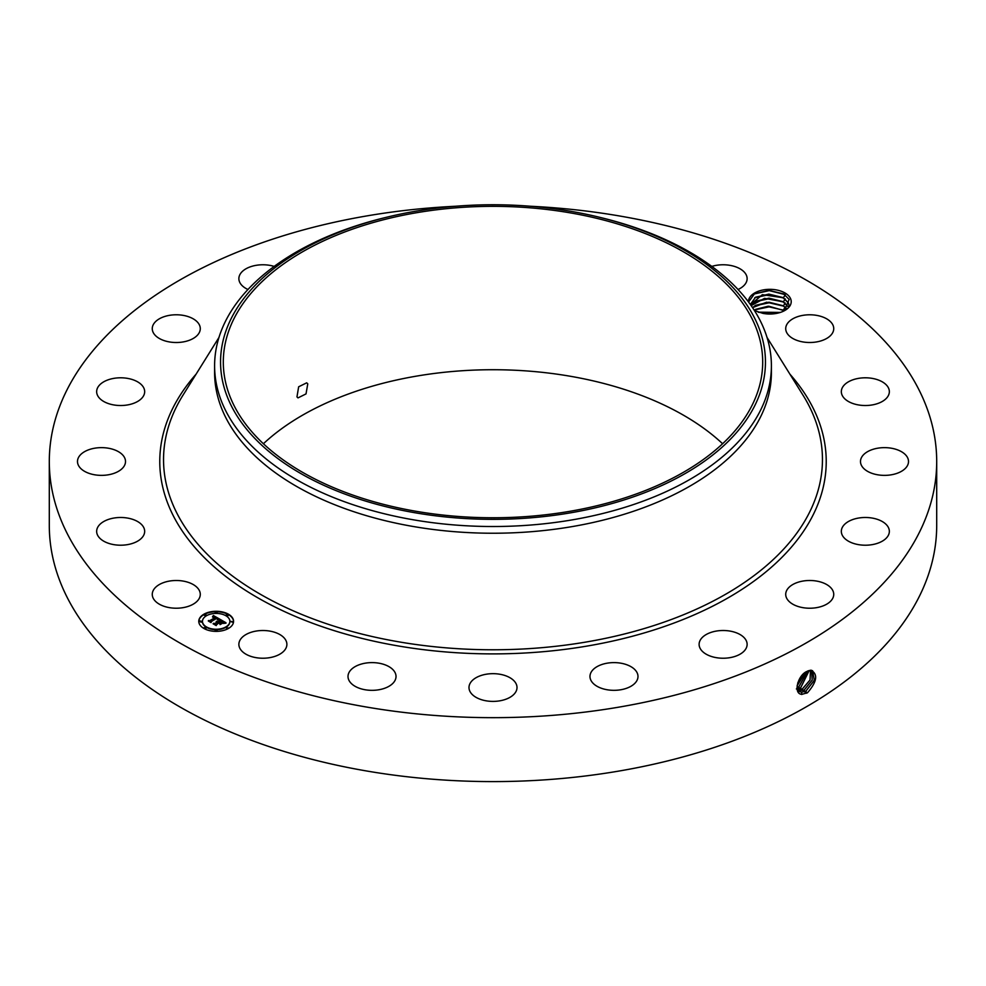 <?xml version="1.0" encoding="UTF-8"?>
<svg xmlns="http://www.w3.org/2000/svg" width="986" height="986" viewBox="0 0 986 986"><rect width="100%" height="100%" fill="white"/><g stroke="black" fill="none" stroke-linecap="round" stroke-linejoin="round"><path stroke-width="1.48" d="M530.283 206.247A443.7 256.163 180 0 1 936.7 461.497A443.7 256.163 180 0 1 617.914 707.307A443.7 256.163 180 0 1 49.3 461.497A443.7 256.163 180 0 1 368.086 215.7A443.7 256.163 180 0 1 455.717 206.247M936.7 461.497L936.7 525.439A443.7 256.163 180 0 1 617.914 771.237A443.7 256.163 180 0 1 49.3 525.439L49.3 461.497M806.758 671.491L806.745 671.503C797.6 675.385 792.966 694.23 801.963 694.317L807.497 692.751C817.049 681.745 818.207 674.214 810.948 670.16L806.758 671.491M263.398 443.749A269.696 155.714 180 0 1 417.066 376.023A269.696 155.714 180 0 1 722.602 443.749M748.448 301.876A21.396 12.35 180 0 1 766.615 289.465A21.396 12.35 180 0 1 790.353 298.203A21.396 12.35 180 0 1 784.955 310.405A21.396 12.35 180 0 1 762.868 313.351L754.438 310.553M153.224 598.268A24.009 13.866 180 0 1 152.263 594.361A24.009 13.866 180 0 1 172.858 580.643A24.009 13.866 180 0 1 199.308 590.454A24.009 13.866 180 0 1 200.281 594.361A24.009 13.866 180 0 1 179.686 608.079A24.009 13.866 180 0 1 153.224 598.268M144.659 531.75A24.009 13.866 180 0 1 120.317 545.209A24.009 13.866 180 0 1 96.653 531.355A24.009 13.866 180 0 1 96.665 530.949A24.009 13.866 180 0 1 121.007 517.49A24.009 13.866 180 0 1 144.671 531.355A24.009 13.866 180 0 1 144.659 531.75M124.113 466.168A24.009 13.866 180 0 1 97.404 475.166A24.009 13.866 180 0 1 77.487 461.497A24.009 13.866 180 0 1 78.88 456.838A24.009 13.866 180 0 1 105.601 447.841A24.009 13.866 180 0 1 125.518 461.497A24.009 13.866 180 0 1 124.113 466.168M139.679 400.119A24.009 13.866 180 0 1 112.909 404.778A24.009 13.866 180 0 1 96.653 391.652A24.009 13.866 180 0 1 101.644 383.184A24.009 13.866 180 0 1 128.414 378.538A24.009 13.866 180 0 1 144.671 391.652A24.009 13.866 180 0 1 139.679 400.119M189.817 340.096A24.009 13.866 180 0 1 165.056 340.909A24.009 13.866 180 0 1 152.263 328.646A24.009 13.866 180 0 1 162.715 317.196A24.009 13.866 180 0 1 187.476 316.383A24.009 13.866 180 0 1 200.281 328.646A24.009 13.866 180 0 1 189.817 340.096M247.954 289.502A24.009 13.866 180 0 1 238.871 278.644A24.009 13.866 180 0 1 256.126 265.333A24.009 13.866 180 0 1 274.194 266.405M711.806 266.405A24.009 13.866 180 0 1 742.939 270.817A24.009 13.866 180 0 1 747.129 278.644A24.009 13.866 180 0 1 738.046 289.502M786.692 332.553A24.009 13.866 180 0 1 785.719 328.646A24.009 13.866 180 0 1 806.314 314.928A24.009 13.866 180 0 1 832.776 324.739A24.009 13.866 180 0 1 833.737 328.646A24.009 13.866 180 0 1 813.142 342.364A24.009 13.866 180 0 1 786.692 332.553M841.341 391.257A24.009 13.866 180 0 1 865.683 377.798A24.009 13.866 180 0 1 889.347 391.652A24.009 13.866 180 0 1 889.335 392.058A24.009 13.866 180 0 1 864.993 405.517A24.009 13.866 180 0 1 841.329 391.652A24.009 13.866 180 0 1 841.341 391.257M861.887 456.838A24.009 13.866 180 0 1 888.596 447.841A24.009 13.866 180 0 1 908.513 461.497A24.009 13.866 180 0 1 907.12 466.168A24.009 13.866 180 0 1 880.399 475.166A24.009 13.866 180 0 1 860.482 461.497A24.009 13.866 180 0 1 861.887 456.838M846.321 522.888A24.009 13.866 180 0 1 873.091 518.229A24.009 13.866 180 0 1 889.347 531.355A24.009 13.866 180 0 1 884.356 539.823A24.009 13.866 180 0 1 857.586 544.469A24.009 13.866 180 0 1 841.329 531.355A24.009 13.866 180 0 1 846.321 522.888M796.183 582.911A24.009 13.866 180 0 1 820.944 582.097A24.009 13.866 180 0 1 833.737 594.361A24.009 13.866 180 0 1 823.285 605.811A24.009 13.866 180 0 1 798.524 606.624A24.009 13.866 180 0 1 785.719 594.361A24.009 13.866 180 0 1 796.183 582.911M716.354 631.065A24.009 13.866 180 0 1 747.129 644.363A24.009 13.866 180 0 1 729.874 657.674A24.009 13.866 180 0 1 699.111 644.363A24.009 13.866 180 0 1 716.354 631.065M614.672 662.617A24.009 13.866 180 0 1 637.991 676.47A24.009 13.866 180 0 1 613.292 690.323A24.009 13.866 180 0 1 589.973 676.47A24.009 13.866 180 0 1 614.672 662.617M501.073 674.473A24.009 13.866 180 0 1 517.009 687.538A24.009 13.866 180 0 1 484.927 700.59A24.009 13.866 180 0 1 468.991 687.538A24.009 13.866 180 0 1 501.073 674.473M386.685 665.488A24.009 13.866 180 0 1 396.027 676.47A24.009 13.866 180 0 1 382.617 688.918A24.009 13.866 180 0 1 357.351 687.452A24.009 13.866 180 0 1 348.009 676.47A24.009 13.866 180 0 1 361.431 664.034A24.009 13.866 180 0 1 386.685 665.488M282.711 636.537A24.009 13.866 180 0 1 286.889 644.363A24.009 13.866 180 0 1 269.979 657.613A24.009 13.866 180 0 1 243.061 652.19A24.009 13.866 180 0 1 238.871 644.363A24.009 13.866 180 0 1 255.793 631.126A24.009 13.866 180 0 1 282.711 636.537M203.868 614.229A17.403 10.045 180 0 1 222.824 612.047A17.403 10.045 180 0 1 233.571 621.328A17.403 10.045 180 0 1 228.469 628.439A17.403 10.045 180 0 1 209.513 630.609A17.403 10.045 180 0 1 198.765 621.328A17.403 10.045 180 0 1 203.868 614.229M807.744 670.998L798.882 686.798L796.984 687.587L799.412 691.506L801.606 692.209L805.907 691.112L814.313 680.352L812.587 670.726L808.113 670.837M568.934 511.463A269.696 155.714 180 0 1 223.304 362.059A269.696 155.714 180 0 1 417.066 212.643A269.696 155.714 180 0 1 762.696 362.059A269.696 155.714 180 0 1 568.934 511.463M296.971 396.89L297.994 397.888L306.017 393.907L307.768 383.85L306.695 382.827L298.647 386.795L296.971 396.89M784.351 310.75L789.145 299.436L783.673 293.927L768.981 290.365L754.438 293.803L748.571 302.036M233.559 621.55A17.403 10.045 0 0 0 222.651 612.442A17.403 10.045 0 0 0 203.868 614.648A17.403 10.045 0 0 0 198.778 621.55M799.387 691.494L801.556 692.184L805.87 691.087L814.263 680.34L812.575 670.714M754.426 406.343A272.444 157.292 0 0 0 598.81 217.105A272.444 157.292 0 0 0 387.19 217.105A272.444 157.292 0 0 0 231.574 317.775A272.444 157.292 0 0 0 416.302 512.979A272.444 157.292 0 0 0 754.426 406.343M771.397 365.794L771.397 372.498A278.397 160.73 180 0 1 571.375 526.734A278.397 160.73 180 0 1 214.603 372.498L214.603 365.794A278.397 160.73 0 0 0 571.375 520.016A278.397 160.73 180 0 0 760.144 411.039A278.397 160.73 0 0 0 771.397 365.794A278.397 160.73 0 0 0 601.115 217.672L598.81 217.105M202.463 621.55A13.705 7.913 0 0 0 202.463 621.759A13.705 7.913 0 0 0 210.918 629.068A13.705 7.913 0 0 0 225.856 627.355A13.705 7.913 0 0 0 229.874 621.759A13.705 7.913 0 0 0 229.874 621.55M226.176 615.19L227.914 615.843L228.16 615.19M226.176 627.897L227.914 628.538L228.16 627.897M230.736 621.55L232.462 622.191L232.708 621.55M204.176 627.897L205.914 628.538L206.16 627.897M215.182 630.522L216.908 631.163L217.154 630.522M204.176 615.19L205.914 615.843L206.16 615.19M215.182 612.565L216.908 613.206L217.154 612.565M199.628 621.55L201.354 622.191L201.6 621.55M804.145 690.04L812.217 680.167L811.626 670.369L812.168 680.167L804.108 690.015L798.586 690.853L804.145 690.04L804.958 692.123M214.603 365.794A278.397 160.73 0 0 1 225.856 320.536A278.397 160.73 180 0 1 384.885 217.672A278.397 160.73 180 0 1 386.044 217.388M750.556 304.773L762.363 294.666L783.414 297.784L788.356 302.887L789.12 305.746M789.12 305.759L788.356 302.949L782.946 297.562L768.87 294.099L755.609 297.193L750.531 304.218M225.856 626.923A13.705 7.913 180 0 1 210.918 628.649A13.705 7.913 180 0 1 202.463 621.328A13.705 7.913 180 0 1 206.468 615.732A13.705 7.913 180 0 1 221.419 614.019A13.705 7.913 180 0 1 229.874 621.328A13.705 7.913 180 0 1 225.856 626.923M227.914 615.412L226.114 614.981L227.914 615.412M227.914 628.107L226.114 627.675L227.914 628.107M232.462 621.759L230.662 621.328L232.462 621.759M205.914 628.107L204.114 627.675L205.914 628.107M216.908 630.744L215.108 630.313L216.908 630.744M204.422 614.549L206.222 614.981L204.422 614.549M215.416 611.924L217.228 612.355L215.416 611.924M199.862 620.897L201.662 621.328L199.862 620.897M219.853 619.208L217.438 619.701L217.807 618.74L216.698 617.951L210.856 621.981L208.403 620.564L209.784 620.638L215.133 617.544L212.705 617.125L215.54 617.31L212.471 616.928L213.358 615.523L219.853 619.208M219.853 619.602L217.413 619.947L219.853 619.602M217.573 619.257L216.637 618.419L211.226 621.537L211.066 622.61L208.317 621.02L210.918 622.351L211.016 621.463L216.624 618.234L217.573 619.257M220.346 619.491L225.93 622.721L223.428 623.14L223.649 622.117L221.702 620.786L219.188 622.24L221.739 621.155L223.428 622.758L221.727 621.316L219.644 622.511L222.232 622.955L219.977 624.249L218.732 622.499L216.008 624.865L213.37 623.349L214.948 623.448L217.265 622.117L216.23 621.747L217.659 621.883L216.279 621.451L218.116 621.624L220.383 620.317L220.346 619.491M226.004 623.14L223.354 623.423L226.004 623.029M222.429 623.288L220.112 624.631L222.429 623.288M219.841 623.67L218.744 623.029L216.439 624.36L216.217 625.58L213.099 623.793L216.057 625.321L218.756 622.869L219.841 623.497M751.147 305.611L764.569 298.351L783.414 301.839L788.356 306.954L782.946 301.617L768.981 298.154L755.609 301.248L751.159 305.635M219.274 619.307L213.358 615.942L212.865 616.755M215.133 617.544L209.205 621.032M210.831 621.956L210.807 621.279M225.289 622.77L220.359 619.935M220.383 620.317L217.265 622.376M217.265 622.117L214.209 623.83M221.468 623.386L219.644 622.511M216.39 624.668L216.107 625.518M802.394 688.955L797.92 690.015L802.345 688.931L810.024 680.007L810.48 670.27L810.073 680.007L802.394 688.955L803.208 691.05M752.54 307.644L766.615 302.221L783.414 305.906L786.877 308.791M786.853 308.815L782.946 305.685L768.981 302.209L755.609 305.303L752.564 307.681M796.368 688.931L800.595 687.858L809.198 670.468M796.405 688.955L800.632 687.883L809.235 670.455M784.425 310.701L768.981 306.276L755.609 309.37L768.217 306.215L784.486 310.676M796.984 687.55L798.833 686.786L807.707 671.01M780.308 312.439L758.135 312.143M780.222 312.476L758.222 312.18M797.119 685.677L805.907 671.984L797.119 685.726L797.933 687.809M797.723 683.002L803.639 673.721M797.748 682.916L803.565 673.783M758.739 312.352L779.741 312.624M754.795 309.863L769.092 306.868L783.759 310.233M754.795 305.808L769.092 302.801L783.759 306.178M754.795 301.753L769.092 298.746L783.759 302.123M754.795 297.686L769.092 294.691L783.759 298.055M754.154 293.976L769.24 290.623L784.671 294.506M789.922 374.175A333.231 192.393 180 0 1 586.818 646.113A333.231 192.393 180 0 1 236.529 584.341A333.231 192.393 180 0 1 196.078 374.175M805.907 691.112L806.721 693.207M767.046 337.471L802.998 395.164A329.46 190.212 180 0 1 585.758 642.083A329.46 190.212 180 0 1 253.143 589.973A329.46 190.212 180 0 1 183.002 395.164L218.954 337.471M801.606 692.209L801.741 694.489M799.868 691.124L799.917 691.778M800.632 687.883L801.445 689.966M798.882 686.798L799.695 688.894M783.414 309.961L785.213 307.003M783.414 305.906L785.213 302.949M783.414 301.839L785.213 298.881M783.414 297.784L785.213 294.826M384.885 217.672L387.19 217.105"/></g></svg>
